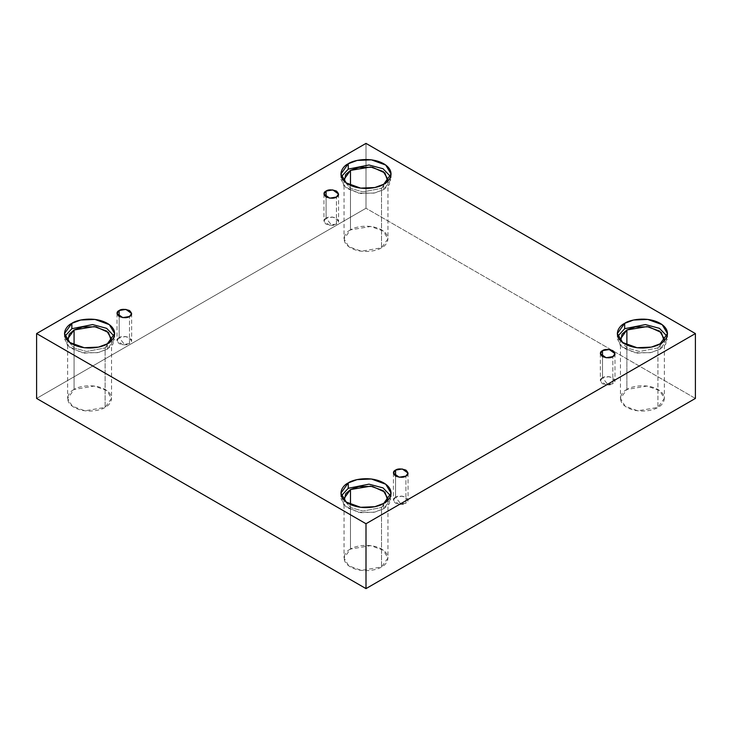 <?xml version="1.0" encoding="UTF-8"?>
<svg xmlns="http://www.w3.org/2000/svg" width="732" height="732" viewBox="0 0 732 732"><rect width="100%" height="100%" fill="white"/><g stroke="black" fill="none" stroke-linecap="round" stroke-linejoin="round"><path stroke-width="0.55" stroke-dasharray="3.66 2.75" d="M336.436 224.166L331.267 224.761L326.088 218.191C323.352 219.426 323.352 221.421 326.088 224.166C330.837 225.74 334.286 225.74 336.436 224.166L329.702 225.3L323.947 221.174L326.088 218.191L326.088 197.027L326.088 218.191L332.831 217.047L338.577 221.174L336.436 224.166L336.436 197.027L336.436 224.166C339.181 222.921 339.181 220.927 336.436 218.191C331.688 216.608 328.238 216.608 326.088 218.191L331.267 224.761L336.436 224.166M129.5 343.637L124.33 344.241L119.151 337.662C116.415 338.907 116.415 340.892 119.151 343.637C123.9 345.22 127.35 345.22 129.5 343.637L122.766 344.772L117.01 340.645L119.151 337.662L119.151 316.498L119.151 337.662L125.895 336.519L131.641 340.645L129.5 343.637L129.5 316.498L129.5 343.637C132.236 342.393 132.236 340.398 129.5 337.662C124.751 336.079 121.302 336.079 119.151 337.662L124.33 344.241L129.5 343.637M405.912 503.223L400.733 503.826L395.564 497.248C392.819 498.492 392.819 500.478 395.564 503.223C400.312 504.806 403.762 504.806 405.912 503.223L399.169 504.357L393.423 500.231L395.564 497.248L395.564 476.084L395.564 497.248L402.298 496.104L408.053 500.231L405.912 503.223L405.912 476.084L405.912 503.223C408.648 501.978 408.648 499.983 405.912 497.248C401.163 495.665 397.714 495.665 395.564 497.248L400.733 503.826L405.912 503.223M612.849 383.742L607.67 384.346L602.5 377.776C599.764 379.011 599.764 381.006 602.5 383.742C607.249 385.325 610.698 385.325 612.849 383.742L606.105 384.886L600.359 380.759L602.5 377.776L602.5 356.612L602.5 377.776L609.234 376.632L614.99 380.759L612.849 383.742L612.849 356.612L612.849 383.742C615.585 382.507 615.585 380.512 612.849 377.776C608.1 376.193 604.65 376.193 602.5 377.776L607.67 384.346L612.849 383.742M107.329 343.811L107.329 349.191L98.481 352.485L84.226 353.099L69.842 347.874L64.508 338.943L64.938 336.262L67.518 345.824L81.645 352.687L97.521 352.687L107.329 349.191L112.948 344.232L114.238 336.262L114.677 338.943L107.329 349.191L107.329 343.811M111.291 340.828L105.115 347.91L86.568 351.497L74.161 347.965L67.884 340.828L74.161 347.965L86.568 351.497L105.115 347.91L105.115 407.385L84.894 410.808L72.312 406.242L67.646 398.428L74.069 389.47L74.069 344.946L74.069 389.47C68.909 391.73 62.796 400.633 74.069 407.385C85.772 413.9 101.199 410.368 105.115 407.385C110.276 405.125 116.388 396.222 105.115 389.47C93.412 382.955 77.985 386.487 74.069 389.47L94.282 386.048L106.872 390.613L111.539 398.428L105.115 407.385L105.115 347.91L111.539 338.943L111.539 398.428M383.742 184.226L383.742 189.606L374.894 192.909L360.638 193.513L346.245 188.289L340.92 179.367L341.35 176.677L343.93 186.239L358.058 193.102L373.933 193.102L383.742 189.606L389.36 184.647L390.65 176.677L391.08 179.367L383.742 189.606L383.742 184.226M387.704 181.243L381.518 188.325L362.971 191.912L350.573 188.38L344.296 181.243L350.573 188.38L362.971 191.912L381.518 188.325L381.518 247.809L361.306 251.222L348.716 246.657L344.049 238.842L350.482 229.885L350.482 185.361L350.482 229.885C345.312 232.145 339.2 241.048 350.482 247.809C362.175 254.315 377.602 250.783 381.518 247.809C386.688 245.549 392.8 236.637 381.518 229.885C369.825 223.379 354.398 226.902 350.482 229.885L370.694 226.463L383.284 231.038L387.951 238.842L381.518 247.809L381.518 188.325L387.951 179.367L387.951 238.842M660.145 343.811L660.145 349.191L651.297 352.485L637.041 353.099L622.658 347.874L617.323 338.943L617.762 336.262L620.333 345.824L634.47 352.687L650.336 352.687L660.145 349.191L665.763 344.232L667.062 336.262L667.493 338.943L660.145 349.191L660.145 343.811M620.709 340.828L626.985 347.965L639.384 351.497L657.931 347.91L657.931 407.385L637.718 410.808L625.128 406.242L620.462 398.428L626.885 389.47L626.885 344.946L626.885 389.47C621.724 391.73 615.612 400.633 626.885 407.385C638.588 413.9 654.015 410.368 657.931 407.385C663.091 405.125 669.204 396.222 657.931 389.47C646.228 382.955 630.801 386.487 626.885 389.47L647.106 386.048L659.688 390.613L664.354 398.428L657.931 407.385L657.931 347.91L664.116 340.828L657.931 347.91L639.384 351.497L626.985 347.965L620.709 340.828M383.742 503.396L383.742 508.767L374.894 512.071L360.638 512.674L346.245 507.459L340.92 498.529L341.35 495.839L343.93 505.409L358.058 512.272L373.933 512.272L383.742 508.767L389.36 503.817L390.65 495.839L391.08 498.529L383.742 508.767L383.742 503.396M387.704 500.413L381.518 507.496L362.971 511.082L350.573 507.541L344.296 500.413L350.573 507.541L362.971 511.082L381.518 507.496L381.518 566.971L361.306 570.393L348.716 565.827L344.049 558.013L350.482 549.055L350.482 504.531L350.482 549.055C345.312 551.315 339.2 560.218 350.482 566.971C362.175 573.485 377.602 569.953 381.518 566.971C386.688 564.711 392.8 555.808 381.518 549.055C369.825 542.54 354.398 546.072 350.482 549.055L370.694 545.633L383.284 550.199L387.951 558.013L381.518 566.971L381.518 507.496L387.951 498.529L387.951 558.013M695.4 398.428L366 208.254L366 143.39L366 208.254L36.6 398.428L366 208.254L695.4 398.428M323.947 194.044L323.947 221.174M117.01 313.516L117.01 340.645M393.423 473.101L393.423 500.231M600.359 353.629L600.359 380.759M64.508 333.572L64.508 338.943M67.646 338.943L67.646 398.428M340.92 173.987L340.92 179.367M344.049 179.367L344.049 238.842M617.323 333.572L617.323 338.943M620.462 338.943L620.462 398.428M340.92 493.158L340.92 498.529M344.049 498.529L344.049 558.013M391.08 493.158L391.08 498.529M664.354 338.943L664.354 398.428M667.493 333.572L667.493 338.943M391.08 173.987L391.08 179.367M114.677 333.572L114.677 338.943M614.99 353.629L614.99 380.759M408.053 473.101L408.053 500.231M131.641 313.516L131.641 340.645M338.577 194.044L338.577 221.174"/><path stroke-width="1.1" d="M326.088 191.052L323.947 194.044L329.702 198.171L336.436 197.027C334.286 198.61 330.837 198.61 326.088 197.027C323.352 194.291 323.352 192.296 326.088 191.052C328.238 189.469 331.688 189.469 336.436 191.052C339.181 193.797 339.181 195.783 336.436 197.027L338.577 194.044L332.831 189.917L326.088 191.052L326.088 197.027L326.088 191.052M119.151 310.533L117.01 313.516L122.766 317.642L129.5 316.498C127.35 318.081 123.9 318.081 119.151 316.498C116.415 313.763 116.415 311.768 119.151 310.533C121.302 308.95 124.751 308.95 129.5 310.533C132.236 313.269 132.236 315.263 129.5 316.498L131.641 313.516L125.895 309.389L119.151 310.533L119.151 316.498L119.151 310.533M395.564 470.109L393.423 473.101L399.169 477.227L405.912 476.084C403.762 477.667 400.312 477.667 395.564 476.084C392.819 473.348 392.819 471.353 395.564 470.109C397.714 468.535 401.163 468.535 405.912 470.109C408.648 472.854 408.648 474.848 405.912 476.084L408.053 473.101L402.298 468.974L395.564 470.109L395.564 476.084L395.564 470.109M602.5 350.637L600.359 353.629L606.105 357.756L612.849 356.612C610.698 358.195 607.249 358.195 602.5 356.612C599.764 353.876 599.764 351.882 602.5 350.637C604.65 349.054 608.1 349.054 612.849 350.637C615.585 353.382 615.585 355.368 612.849 356.612L614.99 353.629L609.234 349.503L602.5 350.637L602.5 356.612L602.5 350.637M71.855 323.334L64.508 333.572L69.842 342.503L84.226 347.718L98.481 347.114L107.329 343.811C102.855 347.215 85.223 351.25 71.855 343.811C58.963 336.089 65.953 325.914 71.855 323.334C76.329 319.921 93.961 315.895 107.329 323.334C120.213 331.047 113.231 341.231 107.329 343.811L114.677 333.572L109.343 324.642L94.959 319.427L80.703 320.03L71.855 323.334L71.855 328.705L71.855 323.334M64.938 336.262L71.855 328.705L64.938 336.262M111.539 338.943L106.872 331.138L94.282 326.573L74.069 329.986L67.646 338.943L67.884 340.828L69.275 334.158L74.069 329.986L74.069 344.946L74.069 329.986L82.478 326.957L96.075 326.838L108.528 332.538L111.291 340.828M348.258 163.748L340.92 173.987L346.245 182.918L360.638 188.133L374.894 187.529L383.742 184.226C379.258 187.639 361.635 191.665 348.258 184.226C335.375 176.513 342.366 166.329 348.258 163.748C352.742 160.335 370.365 156.309 383.742 163.748C396.625 171.462 389.634 181.646 383.742 184.226L391.08 173.987L385.755 165.057L371.362 159.841L357.106 160.445L348.258 163.748L348.258 169.119L348.258 163.748M341.35 176.677L348.258 169.119L341.35 176.677M387.951 179.367L383.284 171.553L370.694 166.988L350.482 170.4L344.049 179.367L344.296 181.243L345.678 174.573L350.482 170.4L350.482 185.361L350.482 170.4L358.881 167.372L372.478 167.253L384.94 172.962L387.704 181.243M624.671 323.334L617.323 333.572L622.658 342.503L637.041 347.718L651.297 347.114L660.145 343.811C655.671 347.215 638.039 351.25 624.671 343.811C611.787 336.089 618.769 325.914 624.671 323.334C629.145 319.921 646.777 315.895 660.145 323.334C673.037 331.047 666.047 341.231 660.145 343.811L667.493 333.572L662.158 324.642L647.774 319.427L633.519 320.03L624.671 323.334L624.671 328.705L624.671 323.334M617.762 336.262L624.671 328.705L617.762 336.262M626.885 329.986L620.462 338.943L620.709 340.828L622.09 334.158L626.885 329.986L626.885 344.946L626.885 329.986L635.294 326.957L648.891 326.838L661.344 332.538L664.116 340.828L664.354 338.943L659.688 331.138L647.106 326.573L626.885 329.986M348.258 482.91L340.92 493.158L346.245 502.079L360.638 507.303L374.894 506.7L383.742 503.396C379.258 506.8 361.635 510.835 348.258 503.396C335.375 495.674 342.366 485.499 348.258 482.91C352.742 479.506 370.365 475.471 383.742 482.91C396.625 490.632 389.634 500.807 383.742 503.396L391.08 493.158L385.755 484.227L371.362 479.002L357.106 479.616L348.258 482.91L348.258 488.29L348.258 482.91M341.35 495.839L348.258 488.29L341.35 495.839M387.951 498.529L383.284 490.714L370.694 486.149L350.482 489.571L344.049 498.529L344.296 500.413L345.678 493.734L350.482 489.571L350.482 504.531L350.482 489.571L358.881 486.542L372.478 486.423L384.94 492.124L387.704 500.413M366 588.61L695.4 398.428L695.4 333.572L366 523.746L366 588.61L366 523.746L36.6 333.572L366 143.39L695.4 333.572L695.4 398.428L366 588.61L36.6 398.428L36.6 333.572L36.6 398.428L366 588.61M366 523.746L695.4 333.572L366 143.39L36.6 333.572L366 523.746M390.65 495.839L383.065 487.915L368.992 484.154L348.258 488.29L368.992 484.154L383.065 487.915L390.65 495.839M667.062 336.262L659.477 328.339L645.404 324.569L624.671 328.705L645.404 324.569L659.477 328.339L667.062 336.262M390.65 176.677L383.065 168.753L368.992 164.984L348.258 169.119L368.992 164.984L383.065 168.753L390.65 176.677M114.238 336.262L106.662 328.339L92.589 324.569L71.855 328.705L92.589 324.569L106.662 328.339L114.238 336.262"/></g></svg>
